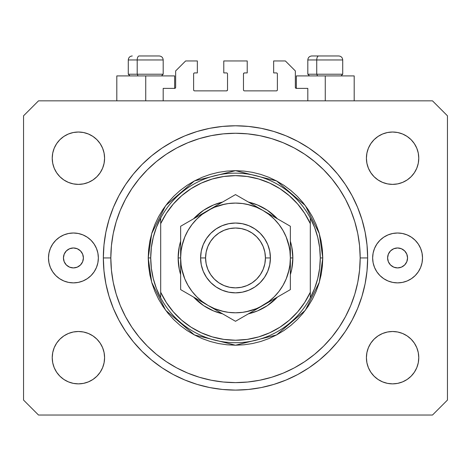 <?xml version="1.0" encoding="UTF-8"?>
<svg xmlns="http://www.w3.org/2000/svg" width="471" height="471" viewBox="0 0 471 471"><rect width="100%" height="100%" fill="white"/><g stroke="black" fill="none" stroke-linecap="round" stroke-linejoin="round"><path stroke-width="0.71" d="M163.19 100.847L163.19 88.383L174.659 88.383L163.19 88.383L163.19 100.847M175.654 87.382L175.654 70.927L175.654 87.382A0.995 0.995 0 0 1 174.659 88.383L175.041 88.307L174.659 88.383L174.659 75.913L145.733 75.913L145.733 100.847L145.733 75.913L116.808 75.913L116.808 100.847M175.654 70.927L185.627 60.953L197.349 60.953L197.349 72.923L194.605 72.923L197.349 72.923L197.349 60.953L185.627 60.953L175.654 70.927M193.61 73.918L193.61 89.879L193.61 73.918A0.995 0.995 0 0 1 194.605 72.923L194.223 72.999L194.605 72.923M194.605 90.874L226.522 90.874L194.605 90.874A0.995 0.995 0 0 1 193.61 89.879L193.687 90.261L193.61 89.879M227.228 90.585L226.904 90.797L227.522 89.879L227.522 73.918L227.522 89.879A0.995 0.995 0 0 1 226.522 90.874L226.904 90.797L226.522 90.874M226.522 72.923L223.778 72.923L226.522 72.923A0.995 0.995 0 0 1 227.522 73.918L227.446 73.535L227.522 73.918M223.778 72.923L223.778 60.953L223.778 72.923M247.222 60.953L223.778 60.953L247.222 60.953L247.222 72.923L244.478 72.923L247.222 72.923L247.222 60.953M243.772 73.217L244.096 72.999L243.478 73.918L243.478 89.879L243.478 73.918A0.995 0.995 0 0 1 244.478 72.923L244.096 72.999L244.478 72.923M244.478 90.874L276.395 90.874L244.478 90.874A0.995 0.995 0 0 1 243.478 89.879L243.554 90.261L243.478 89.879M277.39 89.879L277.39 73.918L277.39 89.879A0.995 0.995 0 0 1 276.395 90.874L276.777 90.797L276.395 90.874M276.395 72.923L273.651 72.923L276.395 72.923A0.995 0.995 0 0 1 277.39 73.918L277.313 73.535L277.39 73.918M273.651 72.923L273.651 60.953L285.373 60.953L295.346 70.927L295.346 87.382L295.346 70.927L285.373 60.953L273.651 60.953L273.651 72.923M296.341 75.913L325.267 75.913L325.267 100.847L325.267 75.913L354.192 75.913L296.341 75.913L296.341 88.383L307.81 88.383L296.341 88.383A0.995 0.995 0 0 1 295.346 87.382L295.423 87.765L295.346 87.382M307.81 88.383L307.81 100.847L307.81 88.383M276.777 72.999L277.313 73.535L276.777 72.999M277.313 90.261L276.777 90.797L277.313 90.261M243.772 90.585L243.554 90.261M227.228 73.217L227.446 73.535M194.223 90.797L193.687 90.261L194.223 90.797M193.687 73.535L194.223 72.999L193.687 73.535M296.341 88.383L295.423 87.765M175.577 87.765L175.041 88.307M83.396 257.943A9.973 9.973 0 0 1 73.423 267.917A9.973 9.973 0 0 1 63.444 257.943L64.203 254.122L66.37 250.89L69.602 248.729L73.423 247.97L77.238 248.729L80.476 250.89L82.637 254.122L83.396 257.943L82.637 261.758L80.476 264.996L77.238 267.157L73.423 267.917L69.602 267.157L66.37 264.996L64.203 261.758L63.444 257.943A9.973 9.973 0 0 1 73.423 247.97A9.973 9.973 0 0 1 83.396 257.943M407.556 257.943A9.973 9.973 0 0 1 397.577 267.917A9.973 9.973 0 0 1 387.604 257.943L388.363 254.122L390.524 250.89L393.762 248.729L397.577 247.97L401.398 248.729L404.63 250.89L406.797 254.122L407.556 257.943L406.797 261.758L404.63 264.996L401.398 267.157L397.577 267.917L393.762 267.157L390.524 264.996L388.363 261.758L387.604 257.943A9.973 9.973 0 0 1 397.577 247.97A9.973 9.973 0 0 1 407.556 257.943M422.516 257.943A24.934 24.934 0 0 1 397.577 282.877A24.934 24.934 0 0 1 372.643 257.943L373.12 253.074L374.545 248.4L376.847 244.09L379.95 240.31L383.724 237.207L388.039 234.905L392.714 233.486L397.577 233.004L402.446 233.486L407.121 234.905L411.43 237.207L415.21 240.31L418.313 244.09L420.615 248.4L422.034 253.074L422.516 257.943L422.034 262.806L420.615 267.487L418.313 271.796L415.21 275.576L411.43 278.673L407.121 280.981L402.446 282.4L397.577 282.877L392.714 282.4L388.039 280.981L383.724 278.673L379.95 275.576L376.847 271.796L374.545 267.487L373.12 262.806L372.643 257.943A24.934 24.934 0 0 1 397.577 233.004A24.934 24.934 0 0 1 422.516 257.943M98.357 257.943A24.934 24.934 0 0 1 73.423 282.877A24.934 24.934 0 0 1 48.484 257.943L48.966 253.074L50.385 248.4L52.687 244.09L55.79 240.31L59.57 237.207L63.879 234.905L68.554 233.486L73.423 233.004L78.286 233.486L82.961 234.905L87.276 237.207L91.05 240.31L94.153 244.09L96.455 248.4L97.88 253.074L98.357 257.943L97.88 262.806L96.455 267.487L94.153 271.796L91.05 275.576L87.276 278.673L82.961 280.981L78.286 282.4L73.423 282.877L68.554 282.4L63.879 280.981L59.57 278.673L55.79 275.576L52.687 271.796L50.385 267.487L48.966 262.806L48.484 257.943A24.934 24.934 0 0 1 73.423 233.004A24.934 24.934 0 0 1 98.357 257.943M367.657 257.943A132.157 132.157 0 0 1 235.5 390.1A132.157 132.157 0 0 1 103.343 257.943L103.979 244.991L105.881 232.162L109.036 219.58L113.405 207.37L118.945 195.642L125.616 184.52L133.34 174.105L142.054 164.491L151.662 155.783L162.077 148.059L173.204 141.388L184.926 135.842L197.137 131.474L209.719 128.324L222.547 126.422L235.5 125.786L248.452 126.422L261.281 128.324L273.863 131.474L286.074 135.842L297.796 141.388L308.923 148.059L319.338 155.783L328.946 164.491L337.66 174.105L345.384 184.52L352.055 195.642L357.595 207.37L361.963 219.58L365.119 232.162L367.021 244.991L367.657 257.943L367.021 270.896L365.119 283.725L361.963 296.306L357.595 308.517L352.055 320.239L345.384 331.366L337.66 341.781L328.946 351.39L319.338 360.103L308.923 367.827L297.796 374.492L286.074 380.038L273.863 384.407L261.281 387.562L248.452 389.464L235.5 390.1L222.547 389.464L209.719 387.562L197.137 384.407L184.926 380.038L173.204 374.492L162.077 367.827L151.662 360.103L142.054 351.39L133.34 341.781L125.616 331.366L118.945 320.239L113.405 308.517L109.036 296.306L105.881 283.725L103.979 270.896L103.343 257.943A132.157 132.157 0 0 1 235.5 125.786A132.157 132.157 0 0 1 367.657 257.943L360.174 257.943L367.657 257.943M52.728 362.794L52.228 357.683A26.182 26.182 0 0 1 78.41 331.502A26.182 26.182 0 0 1 104.591 357.683A26.182 26.182 0 0 1 78.41 383.865A26.182 26.182 0 0 1 52.228 357.683L52.728 352.573L54.218 347.663L56.638 343.135L59.894 339.167L63.862 335.911L68.389 333.492L73.299 332.002L78.41 331.502L83.514 332.002L88.424 333.492L92.952 335.911L96.92 339.167L100.176 343.135L102.596 347.663L104.085 352.573L104.591 357.683L104.085 362.794L102.596 367.704L100.176 372.231L96.92 376.194L92.952 379.455L88.424 381.869L83.514 383.365L78.41 383.865L73.299 383.365L68.389 381.869L63.862 379.455L59.894 376.194L56.638 372.231L54.218 367.704L52.728 362.794L52.228 357.683L52.728 352.573L54.218 347.663M416.782 347.663L418.272 352.573L418.772 357.683A26.182 26.182 0 0 1 392.59 383.865A26.182 26.182 0 0 1 366.409 357.683L366.915 352.573L368.404 347.663L370.824 343.135L374.08 339.167L378.048 335.911L382.576 333.492L387.486 332.002L392.59 331.502L397.701 332.002L402.611 333.492L407.138 335.911L411.106 339.167L414.362 343.135L416.782 347.663L418.272 352.573L418.772 357.683L418.272 362.794L416.782 367.704L414.362 372.231L411.106 376.194L407.138 379.455L402.611 381.869L397.701 383.365L392.59 383.865L387.486 383.365L382.576 381.869L378.048 379.455L374.08 376.194L370.824 372.231L368.404 367.704L366.915 362.794L366.409 357.683A26.182 26.182 0 0 1 392.59 331.502A26.182 26.182 0 0 1 418.772 357.683L418.272 362.794M418.272 153.093L418.772 158.203A26.182 26.182 0 0 1 392.59 184.385A26.182 26.182 0 0 1 366.409 158.203L366.915 153.093L368.404 148.182L370.824 143.655L374.08 139.687L378.048 136.431L382.576 134.011L387.486 132.522L392.59 132.021L397.701 132.522L402.611 134.011L407.138 136.431L411.106 139.687L414.362 143.655L416.782 148.182L418.272 153.093L418.772 158.203L418.272 163.307L416.782 168.218L414.362 172.745L411.106 176.713L407.138 179.969L402.611 182.389L397.701 183.878L392.59 184.385L387.486 183.878L382.576 182.389L378.048 179.969L374.08 176.713L370.824 172.745L368.404 168.218L366.915 163.307L366.409 158.203A26.182 26.182 0 0 1 392.59 132.021A26.182 26.182 0 0 1 418.772 158.203L418.272 163.307L416.782 168.218M54.218 168.218L52.728 163.307L52.228 158.203A26.182 26.182 0 0 1 78.41 132.021A26.182 26.182 0 0 1 104.591 158.203A26.182 26.182 0 0 1 78.41 184.385A26.182 26.182 0 0 1 52.228 158.203L52.728 153.093L54.218 148.182L56.638 143.655L59.894 139.687L63.862 136.431L68.389 134.011L73.299 132.522L78.41 132.021L83.514 132.522L88.424 134.011L92.952 136.431L96.92 139.687L100.176 143.655L102.596 148.182L104.085 153.093L104.591 158.203L104.085 163.307L102.596 168.218L100.176 172.745L96.92 176.713L92.952 179.969L88.424 182.389L83.514 183.878L78.41 184.385L73.299 183.878L68.389 182.389L63.862 179.969L59.894 176.713L56.638 172.745L54.218 168.218L52.728 163.307L52.228 158.203L52.728 153.093M432.49 415.033L38.51 415.033L432.49 415.033L447.45 400.073L447.45 115.813L447.45 400.073L432.49 415.033M38.51 100.847L432.49 100.847L38.51 100.847L23.55 115.813L23.55 400.073L23.55 115.813L38.51 100.847M23.55 400.073L38.51 415.033L23.55 400.073M447.45 115.813L432.49 100.847L447.45 115.813M63.862 335.911L68.389 333.492M88.424 333.492L92.952 335.911L96.92 339.167L100.176 343.135M100.176 372.231L96.92 376.194L92.952 379.455L88.424 381.869M68.389 381.869L63.862 379.455L59.894 376.194M370.824 343.135L374.08 339.167M402.611 333.492L407.138 335.911L411.106 339.167M411.106 376.194L407.138 379.455L402.611 381.869M382.576 381.869L378.048 379.455L374.08 376.194L370.824 372.231M370.824 143.655L374.08 139.687L378.048 136.431L382.576 134.011M402.611 134.011L407.138 136.431L411.106 139.687M407.138 179.969L402.611 182.389M382.576 182.389L378.048 179.969L374.08 176.713L370.824 172.745M59.894 139.687L63.862 136.431L68.389 134.011M88.424 134.011L92.952 136.431L96.92 139.687L100.176 143.655M100.176 172.745L96.92 176.713M68.389 182.389L63.862 179.969L59.894 176.713M367.021 244.991L365.119 232.162M357.595 207.37L356.753 205.374M297.796 141.388L295.882 140.387M286.074 135.842L273.863 131.474M197.137 131.474L184.756 135.913M118.945 195.642L117.479 198.474M103.979 270.896L105.881 283.725M113.405 308.517L114.247 310.507M173.204 374.492L175.118 375.499M184.926 380.038L197.137 384.407M273.863 384.407L286.244 379.967M352.055 320.239L353.521 317.413M78.286 233.486L73.423 233.004M50.385 248.4L50.085 249.159M68.554 282.4L73.423 282.877M392.714 282.4L397.577 282.877M420.615 267.487L420.915 266.721M402.446 233.486L397.577 233.004M174.659 75.913L116.808 75.913M338.667 55.967L318.684 55.967A3.992 1.949 90 0 0 316.736 59.958L316.736 74.218L317.566 75.913L316.736 74.218L342.723 74.218L316.736 74.218L316.736 59.958L342.635 59.958M341.028 75.913L342.723 74.218L342.723 59.958C342.482 57.539 341.151 56.208 338.731 55.967C341.151 56.208 342.482 57.539 342.723 59.958L307.81 59.958C308.052 57.539 309.382 56.208 311.802 55.967C309.382 56.208 308.052 57.539 307.81 59.958L307.81 74.218L316.736 74.218L307.81 74.218L309.506 75.913M338.072 55.967L311.843 55.967M307.899 59.958L316.736 59.958A3.992 1.949 -90 0 1 318.684 55.967L311.873 55.967M159.127 55.967L139.151 55.967A3.992 1.949 90 0 0 137.202 59.958L137.202 74.218L138.032 75.913L137.202 74.218L163.19 74.218L137.202 74.218L137.202 59.958L163.101 59.958M161.494 75.913L163.19 74.218L163.19 59.958C162.948 57.539 161.618 56.208 159.198 55.967C161.618 56.208 162.948 57.539 163.19 59.958L128.277 59.958C128.518 57.539 129.849 56.208 132.269 55.967C129.849 56.208 128.518 57.539 128.277 59.958L128.277 74.218L137.202 74.218L128.277 74.218L129.972 75.913M158.539 55.967L139.151 55.967A3.992 1.949 -90 0 0 137.202 59.958L128.365 59.958M178.15 257.943L180.64 257.943L178.15 257.943L179.251 246.751L180.64 241.211A57.35 57.35 0 0 0 180.64 274.67L179.251 269.129L178.15 257.943M292.85 257.943A57.35 57.35 0 0 1 290.36 274.67L291.749 269.129L292.85 257.943L290.36 257.943L292.85 257.943L291.749 246.751L290.36 241.211A57.35 57.35 0 0 1 292.85 257.943M277.413 297.089A57.35 57.35 0 0 1 248.441 313.816L257.449 310.925L267.363 305.626L277.413 297.083M222.559 313.816A57.35 57.35 0 0 1 193.587 297.089L203.637 305.626L213.551 310.925L222.559 313.816M148.224 257.943L150.72 257.943A84.78 84.78 0 0 1 310.307 218.044A84.78 84.78 0 0 1 320.28 257.943L322.776 257.943L319.285 282.376L305.32 310.307L276.571 334.946L235.5 345.214L194.429 334.946L165.68 310.307L151.715 282.376L148.224 257.943L148.648 266.498L149.902 274.97L151.986 283.277L154.871 291.337L158.533 299.085L162.937 306.427L168.035 313.309L173.787 319.656L180.134 325.408L187.011 330.507L194.358 334.91L202.1 338.572L210.166 341.457L218.473 343.536L226.945 344.796L235.5 345.214L244.055 344.796L252.527 343.536L260.834 341.457L268.9 338.572L276.642 334.91L283.989 330.507L290.866 325.408L297.213 319.656L302.965 313.309L308.063 306.427L312.467 299.085L316.129 291.337L319.014 283.277L321.098 274.97L322.352 266.498L322.776 257.943L322.352 249.389L321.098 240.916L319.014 232.609L316.129 224.543L312.467 216.801L308.063 209.454L302.965 202.577L297.213 196.23L290.866 190.478L283.989 185.374L276.642 180.976L268.9 177.314L260.834 174.429L252.527 172.345L244.055 171.091L235.5 170.667L226.945 171.091L218.473 172.345L210.166 174.429L202.1 177.314L194.358 180.976L187.011 185.374L180.134 190.478L173.787 196.23L168.035 202.577L162.937 209.454L158.533 216.801L154.871 224.543L151.986 232.609L149.902 240.916L148.648 249.389L148.224 257.943L151.715 233.504L165.68 205.58L194.429 180.935L235.5 170.667L276.571 180.935L305.32 205.58L319.285 233.504L322.776 257.943L320.28 257.943A84.78 84.78 0 0 1 160.693 297.837A84.78 84.78 0 0 1 150.72 257.943L148.224 257.943M103.343 257.943L110.826 257.943A124.674 124.674 0 0 1 235.5 133.264A124.674 124.674 0 0 1 360.174 257.943L359.579 270.16L357.783 282.264L354.81 294.134L350.689 305.655L345.455 316.712L339.167 327.21L331.878 337.036L323.659 346.103L314.593 354.316L304.766 361.604L294.275 367.898L283.212 373.126L271.69 377.247L259.821 380.221L247.722 382.016L235.5 382.617L223.278 382.016L211.179 380.221L199.31 377.247L187.788 373.126L176.725 367.898L166.234 361.604L156.407 354.316L147.341 346.103L139.122 337.036L131.833 327.21L125.545 316.712L120.311 305.655L116.19 294.134L113.217 282.264L111.421 270.16L110.826 257.943L111.421 245.721L113.217 233.616L116.19 221.753L120.311 210.231L125.545 199.168L131.833 188.677L139.122 178.85L147.341 169.784L156.407 161.565L166.234 154.276L176.725 147.988L187.788 142.754L199.31 138.633L211.179 135.66L223.278 133.864L235.5 133.264L247.722 133.864L259.821 135.66L271.69 138.633L283.212 142.754L294.275 147.988L304.766 154.276L314.593 161.565L323.659 169.784L331.878 178.85L339.167 188.677L345.455 199.168L350.689 210.231L354.81 221.753L357.783 233.616L359.579 245.721L360.174 257.943A124.674 124.674 0 0 1 235.5 382.617A124.674 124.674 0 0 1 110.826 257.943L103.343 257.943M310.307 223.66L304.672 213.375L297.637 203.996L289.335 195.712L279.945 188.688L269.647 183.072L258.656 178.98L247.198 176.49L235.5 175.654L223.802 176.49L212.344 178.98L201.352 183.072L191.055 188.688L181.665 195.712L173.363 203.996L166.328 213.375L160.693 223.66L160.693 292.22L166.328 302.506L173.363 311.89L181.665 320.174L191.055 327.192L201.352 332.809L212.344 336.9L223.802 339.391L235.5 340.227L247.198 339.391L258.656 336.9L269.647 332.809L279.945 327.192L289.335 320.174L297.637 311.89L304.672 302.506L310.307 292.22L310.307 218.044A84.78 84.78 0 0 0 160.693 218.044L160.693 223.66A82.284 82.284 0 0 1 310.307 223.66L310.307 218.044L314.622 227.487L317.748 237.378L319.644 247.581L320.28 257.943L319.644 268.299L317.748 278.502L314.622 288.399L310.307 297.837L310.307 292.22A82.284 82.284 0 0 1 160.693 292.22L160.693 297.837A84.78 84.78 0 0 0 310.307 297.837L310.307 223.66M193.587 218.797L203.637 210.254L213.551 204.956L222.559 202.071A57.35 57.35 0 0 0 193.587 218.797M248.441 202.071L257.449 204.956L267.363 210.254L277.413 218.797A57.35 57.35 0 0 0 248.441 202.071M367.021 270.896L365.119 283.725M103.979 244.991L105.881 232.162M289.306 247.24L286.18 236.948L283.006 230.513L279.02 224.549L274.293 219.15L268.894 214.423L262.93 210.431L235.5 194.6L228.965 198.368L235.5 194.6L270.024 214.529M262.965 210.455L256.495 207.258L247.375 204.385M224.797 204.137L214.505 207.258L208.07 210.431L180.64 226.268L180.64 235.824M187.994 230.507L184.82 236.948L181.941 246.068M181.694 268.647L184.82 278.932L187.994 285.373L191.98 291.337L196.707 296.73L202.106 301.464L208.07 305.449L235.5 321.287L290.36 289.612L290.36 280.186M208.047 305.438L214.505 308.623L223.625 311.496M246.203 311.743L256.495 308.623L262.93 305.449L255.83 309.547L268.894 301.464L274.293 296.73L279.02 291.337L283.006 285.373L286.18 278.932L289.059 269.818M160.693 218.044L156.378 227.487L153.252 237.378L151.356 247.581L150.72 257.943L151.356 268.299L153.252 278.502L156.378 288.399L160.693 297.837L160.693 218.044M200.593 257.943L205.58 257.943A29.92 29.92 0 0 1 235.5 228.017A29.92 29.92 0 0 1 265.42 257.943L270.407 257.943A34.907 34.907 0 0 0 235.5 223.03A34.907 34.907 0 0 0 200.593 257.943A34.907 34.907 0 0 1 235.5 223.03A34.907 34.907 0 0 1 270.407 257.943L269.736 264.755L267.752 271.302L264.525 277.337L260.186 282.624L254.893 286.969L248.859 290.195L242.312 292.179L235.5 292.85L228.688 292.179L222.141 290.195L216.107 286.969L210.814 282.624L206.475 277.337L203.248 271.302L201.264 264.755L200.593 257.943L201.264 251.131L203.248 244.584L206.475 238.55L210.814 233.257L216.107 228.918L222.141 225.691L228.688 223.701L235.5 223.03L242.312 223.701L248.859 225.691L254.893 228.918L260.186 233.257L264.525 238.55L267.752 244.584L269.736 251.131L270.407 257.943A34.907 34.907 0 0 1 235.5 292.85A34.907 34.907 0 0 1 200.593 257.943A34.907 34.907 0 0 0 235.5 292.85A34.907 34.907 0 0 0 270.407 257.943L265.42 257.943L264.849 252.103L263.142 246.492L260.381 241.317L256.66 236.783L252.126 233.063L246.951 230.295L241.34 228.594L235.5 228.017L229.66 228.594L224.049 230.295L218.874 233.063L214.34 236.783L210.619 241.317L207.858 246.492L206.151 252.103L205.58 257.943L206.151 263.778L207.858 269.394L210.619 274.564L214.34 279.103L218.874 282.824L224.049 285.585L229.66 287.286L235.5 287.863L241.34 287.286L246.951 285.585L252.126 282.824L256.66 279.103L260.381 274.564L263.142 269.394L264.849 263.778L265.42 257.943A29.92 29.92 0 0 1 235.5 287.863A29.92 29.92 0 0 1 205.58 257.943L200.593 257.943M290.36 280.934L290.36 274.263M262.9 305.467L290.36 289.612L290.36 282.094M242.07 317.495L262.93 305.449A54.86 54.86 0 0 1 208.07 305.449L200.87 301.293M239.574 318.932L255.724 309.612M193.917 297.278L200.976 301.352M187.217 293.409L208.07 305.449A54.86 54.86 0 0 1 180.64 257.943L180.64 266.174M184.714 291.967L200.864 301.287M180.64 282.094L180.64 289.612L193.899 297.266M180.64 280.934L180.64 275.135M180.64 241.617L180.64 234.947M180.64 233.793L180.64 249.742M228.947 198.379L215.176 206.333M208.111 210.413L215.17 206.333L202.106 214.423L196.707 219.15L191.98 224.549L187.994 230.513M290.36 233.793L290.36 226.268L262.93 210.431A54.86 54.86 0 0 1 290.36 257.943L290.36 249.712M290.36 241.605L290.36 240.74M283.789 222.477L286.286 223.919M288.482 272.167L289.889 265.102L290.36 257.943L290.36 241.641L290.36 266.174M274.163 298.961L270.136 301.287L274.163 298.961M282.947 293.892L277.101 297.266L282.947 293.892M286.286 291.967L283.825 293.386L286.286 291.967M219.309 311.937L215.282 309.612L219.309 311.937M228.105 317.018L222.271 313.645L228.105 317.018M215.17 309.547L235.5 321.287L242.035 317.513M193.899 218.615L188.035 222L193.899 218.615M196.837 216.919L200.864 214.593L196.837 216.919M184.714 223.919L187.175 222.5L184.714 223.919M248.759 202.253L242.901 198.874L248.759 202.253M290.36 234.947L290.36 241.617M249.724 204.962L242.642 203.549L235.471 203.083M235.529 203.083L228.341 203.554L221.299 204.956L214.505 207.258M182.518 243.719L181.111 250.802M181.111 265.079L182.512 272.138L184.82 278.932M221.276 310.925L228.341 312.332L235.529 312.797M235.471 312.797L242.659 312.332L249.701 310.931L256.495 308.623M289.889 250.802L288.488 243.743L286.18 236.948M290.36 230.613L290.36 233.751M180.64 249.654L180.64 245.88M181.111 250.784L180.64 257.943L180.64 274.24L180.64 257.943L181.111 265.102M180.64 285.632L180.64 282.123M290.36 266.233L290.36 270.001M286.18 278.932L288.488 272.138M290.36 282.064L290.36 257.943L289.889 250.784M256.495 207.258L249.701 204.956M184.82 236.948L182.512 243.743M214.505 308.623L221.299 310.931M290.36 274.228L290.36 257.943A54.86 54.86 0 0 1 262.93 305.449L270.024 301.352M290.36 257.943L290.36 226.268L283.825 222.5M180.64 241.652L180.64 257.943A54.86 54.86 0 0 1 208.07 210.431L235.5 194.6L208.07 210.431A54.86 54.86 0 0 1 262.93 210.431L255.83 206.333M200.976 214.529L180.64 226.268M180.64 257.943L180.64 289.612L187.175 293.386M180.64 274.24L180.64 289.612M290.36 241.641L290.36 226.268M354.192 75.913L354.192 100.847"/></g></svg>
